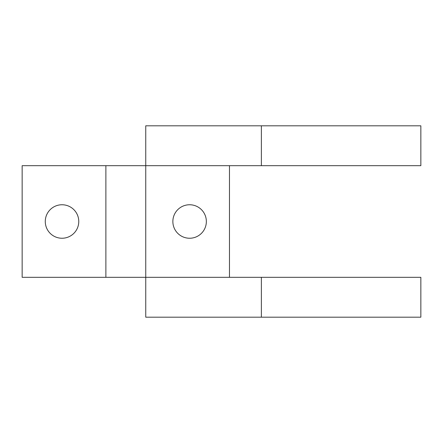 <?xml version="1.0" encoding="UTF-8"?>
<svg xmlns="http://www.w3.org/2000/svg" width="443" height="443" viewBox="0 0 443 443"><rect width="100%" height="100%" fill="white"/><g stroke="black" fill="none" stroke-linecap="round" stroke-linejoin="round"><path stroke-width="0.66" d="M62.02 204.755A16.745 16.745 0 0 0 45.275 221.5A16.745 16.745 0 0 0 62.02 238.245A16.745 16.745 0 0 0 78.765 221.5A16.745 16.745 0 0 0 62.02 204.755M189.604 204.755A16.745 16.745 0 0 0 172.859 221.5A16.745 16.745 0 0 0 189.604 238.245A16.745 16.745 0 0 0 206.349 221.5A16.745 16.745 0 0 0 189.604 204.755M420.85 165.682L145.747 165.682L145.747 125.812L420.85 125.812L420.85 165.682M261.37 165.682L261.37 125.812M145.747 277.318L145.747 317.188L420.85 317.188L420.85 277.318L145.747 277.318L145.747 165.682L22.15 165.682L22.15 277.318L145.747 277.318M105.877 277.318L105.877 165.682M229.474 277.318L229.474 165.682M261.37 277.318L261.37 317.188"/></g></svg>
